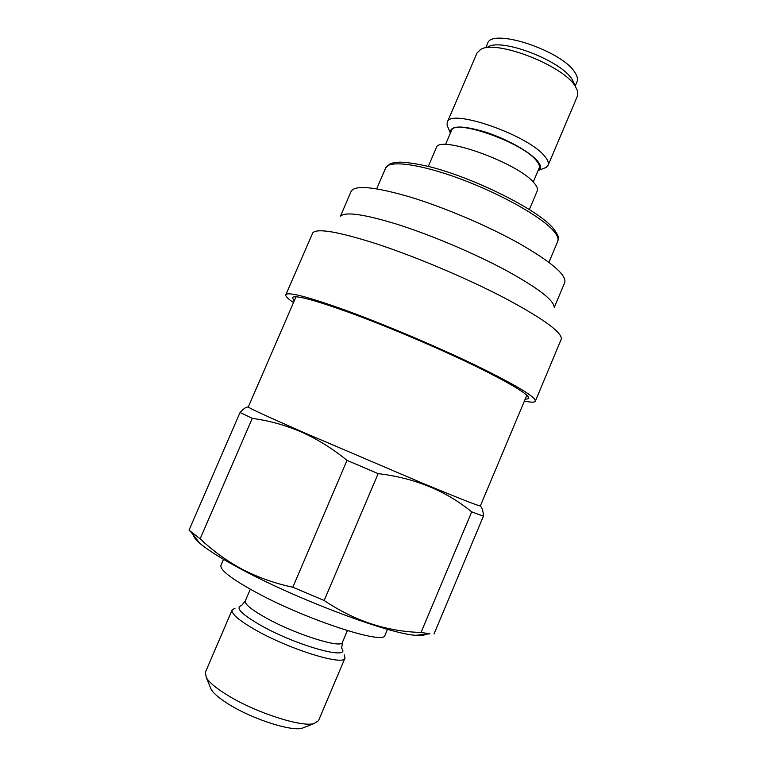 <?xml version="1.0" encoding="UTF-8"?>
<svg xmlns="http://www.w3.org/2000/svg" width="767" height="767" viewBox="0 0 767 767"><rect width="100%" height="100%" fill="white"/><g stroke="black" fill="none" stroke-linecap="round" stroke-linejoin="round"><path stroke-width="1.15" d="M526.833 395.235L480.343 505.932C479.183 506.249 459.836 498.646 422.301 483.114L301.977 431.754C266.456 416.126 248.556 407.862 248.297 406.961L296.014 296.791M387.498 629.304L384.986 635.239C385.207 645.392 306.742 620.014 256.14 592.402C231.423 578.874 219.698 569.833 220.963 565.279L223.513 559.364M344.278 654.817L345.006 658.076C344.278 666.216 290.559 649.86 256.283 630.388C239.141 620.637 231.107 613.821 232.161 609.938L235.018 608.221M345.006 658.076L318.487 720.712L313.895 723.636C301.287 727.269 256.168 712.764 228.317 695.698C216.85 688.747 209.535 682.774 206.381 677.779L205.307 672.438L232.161 609.938M304.729 727.212L302.006 728.276C291.029 731.421 253.206 719.341 229.803 704.902C220.158 699.005 213.974 693.895 211.251 689.562L210.139 686.868M200.139 538.817L252.257 418.37C269.044 420.613 285.429 425.158 301.412 432.013C317.471 439.194 332.667 448.647 347.029 460.382L292.831 587.215C274.941 583.457 258.115 577.503 242.353 569.335C226.869 561.013 212.795 550.84 200.139 538.817L189.037 530.15L191.558 532.662M429.779 633.791L421.025 632.459C386.75 631.538 354.469 620.887 324.173 600.494L378.15 473.642L347.029 460.382M378.15 473.642C414.592 477.956 445.771 490.707 471.705 511.867L421.025 632.459M433.997 634.012L483.44 516.172L471.705 511.867M483.44 516.172C483.133 510.534 481.983 507.131 480.008 505.952M425.829 634.213C424.285 635.392 420.91 635.757 415.704 635.297C389.952 634.079 299.322 600.293 242.679 569.986C221.989 559.009 207.646 550.064 199.669 543.151C195.738 539.719 193.658 537.025 193.437 535.098M324.173 600.494L292.831 587.215M252.257 418.37L240.052 412.464L189.037 530.15M248.757 407.45C247.214 406.222 244.318 407.891 240.052 412.464M294.221 300.942L292.294 297.663C294.279 294.557 313.866 299.715 351.046 313.147C388.121 326.761 437.526 347.758 473.824 365.322C511.033 383.625 529.355 394.698 528.779 398.533L525.079 399.415M293.512 302.582C287.903 298.775 285.343 296.158 285.813 294.758C287.855 291.479 308.411 296.877 347.48 310.971C386.606 325.323 438.954 347.556 477.342 366.147C516.67 385.494 536.008 397.172 535.356 401.199C534.676 402.512 531.013 402.464 524.388 401.064M285.813 294.758L312.831 232.756C317.404 228.077 338.592 231.749 376.396 243.791C415.12 256.475 465.972 277.922 503.497 297.414C541.943 317.874 561.252 331.66 561.406 338.784L535.356 401.199M340.673 216.064C345.543 211.558 364.22 214.252 396.692 224.156C429.875 234.597 472.721 252.64 504.523 269.572C537.178 287.414 553.726 299.935 554.186 307.136M340.395 216.227L351.113 191.443C354.632 184.885 373.778 186.592 408.562 196.553C442.895 206.822 487.218 225.594 519.029 243.36C551.578 262.122 566.813 275.18 564.733 282.553L554.263 307.452M448.292 128.108L447.084 125.232L447.257 122.289L476.969 53.086L480.525 49.548C495.338 39.213 563.266 65.377 575.26 86.249L577.57 90.937L577.474 95.961L548.098 165.308L546.094 167.465L543.18 168.587M447.257 122.289C449.5 107.524 530.026 135.644 545.27 156.976C548.031 160.418 548.971 163.198 548.098 165.308M487.994 46.94C501.455 37.717 561.434 60.794 572.201 79.519L574.282 83.747M575.26 85.875L577.024 81.714C578.021 79.298 577.378 76.316 575.077 72.75C562.662 50.756 491.053 27.248 487.572 43.556L485.789 47.707M450.363 133.19L450.229 132.71C450.143 125.424 461.744 125.165 485.041 131.943C506.623 138.846 530.122 151.991 537.59 161.128C541.109 165.471 541.416 168.558 538.52 170.37L538.079 170.61M529.374 209.506L537.255 190.906C538.051 188.979 537.034 186.371 534.206 183.092C518.473 162.825 438.034 134.206 436.279 147.839L428.312 166.391M533.238 182.038L539.143 168.098C539.901 166.276 539.038 163.86 536.564 160.859C522.998 142.489 453.402 118.108 451.437 130.687L445.464 144.599M342.437 642.334C341.881 648.93 295.947 634.587 266.408 618.116C251.538 609.813 244.5 604.08 245.306 600.906L241.557 605.575C234.942 607.608 241.519 614.3 261.288 625.651C297.558 646.121 351.88 660.828 341.66 648.268L342.437 642.334L347.393 630.627M552.796 227.789C560.121 237.358 558.203 237.252 557.762 241.298C558.875 238.652 557.254 234.951 552.911 230.177C540.112 216.006 499.538 193.303 459.519 178.586C419.453 163.783 388.696 159.967 385.715 167.915L376.683 188.845M302.006 728.276L313.895 723.636M415.704 635.297L429.884 633.782M199.669 543.151L190.945 531.867M211.251 689.562L206.381 677.779M250.32 589.219L245.306 600.906M538.52 170.37L546.094 167.465M557.762 241.298L548.904 262.304M552.24 227.176C535.836 208.624 472.549 177.292 428.791 166.516C417.018 163.802 407.335 162.336 399.751 162.125C395.13 162.431 391.832 163.045 389.828 163.965L385.715 167.915M450.229 132.71L447.084 125.232"/></g></svg>
